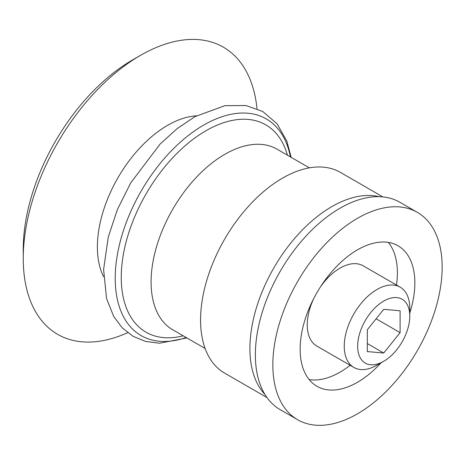 <?xml version="1.0" encoding="UTF-8"?>
<svg xmlns="http://www.w3.org/2000/svg" width="465" height="465" viewBox="0 0 465 465"><rect width="100%" height="100%" fill="white"/><g stroke="black" fill="none" stroke-linecap="round" stroke-linejoin="round"><path stroke-width="0.7" d="M267.015 397.581L224.566 373.075A115.861 66.89 -60 0 1 224.566 239.295A115.861 66.89 -60 0 1 340.426 172.399L382.875 196.91M127.683 332.69A165.79 95.72 -60 0 1 23.25 258.43A165.79 95.72 -60 0 1 140.477 55.382A165.79 95.72 -60 0 1 257.006 108.688M23.25 258.43L23.25 249.194A154.479 89.187 -60 0 1 132.478 59.997L140.477 55.382M381.062 362.81A81.102 46.826 -60 0 1 357.504 382.265A81.102 46.826 -60 0 1 316.95 386.281A81.102 46.826 -60 0 1 316.95 292.63A81.102 46.826 -60 0 1 398.052 245.805A81.102 46.826 -60 0 1 409.787 313.061M357.504 413.798A119.72 69.122 -60 0 1 297.641 419.726A119.72 69.122 -60 0 1 297.641 281.482A119.72 69.122 -60 0 1 417.361 212.36A119.72 69.122 -60 0 1 435.711 308.295A119.72 69.122 -60 0 1 357.504 413.798M350.133 365.298A81.102 46.826 -60 0 1 340.025 372.174A81.102 46.826 -60 0 1 309.167 379.585M388.362 242.41A81.102 46.826 -60 0 1 396.476 285.033M297.641 419.726L280.163 409.636A119.72 69.122 -60 0 1 280.163 271.391A119.72 69.122 -60 0 1 399.883 202.269L417.361 212.36M377.016 365.147L383.718 361.282A36.869 21.285 -60 0 1 357.649 346.227A36.869 21.285 -60 0 1 383.718 301.076A36.869 21.285 -60 0 1 409.787 316.13A36.869 21.285 -60 0 1 383.718 361.282L377.016 365.147A46.343 26.755 -60 0 1 353.848 367.443A46.343 26.755 -60 0 1 353.848 313.933A46.343 26.755 -60 0 1 400.191 287.172A46.343 26.755 -60 0 1 409.787 308.388L409.787 316.13M383.718 309.33L367.333 329.714L367.333 351.563L383.718 353.028L400.103 332.644L400.103 310.794L383.718 309.33M353.848 367.443L316.851 346.088A46.343 26.755 -60 0 1 313.834 298.327M320.327 287.085A46.343 26.755 -60 0 1 363.194 265.817L400.191 287.172M376.115 318.792L400.103 332.644M367.333 343.565L383.718 353.028M264.951 394.471A115.861 66.89 -60 0 1 273.902 267.776A115.861 66.89 -60 0 1 379.144 196.678M205.112 348.465L172.689 329.749A104.27 60.2 -60 0 1 172.689 209.343A104.27 60.2 -60 0 1 276.96 149.137L309.382 167.859M183.181 335.806A119.72 69.122 -60 0 1 146.045 193.957A119.72 69.122 -60 0 1 287.451 155.2M186.145 337.514A125.126 72.244 -60 0 1 115.413 271.421A125.126 72.244 -60 0 1 197.811 128.706A125.126 72.244 -60 0 1 290.416 156.908M103.602 276.716A99.312 57.34 -60 0 1 117.959 177.746A99.312 57.34 -60 0 1 196.492 115.826M291.142 157.327L286.829 141.011L277.018 123.702L262.69 111.466L245.956 105.526L224.845 105.683L195.085 116.593L177.264 128.52L160.227 143.918L130.775 182.786L117.418 209.488L108.287 236.923L103.608 269.444L106.549 298.507L113.693 316.433L122.161 327.767L132.955 336.236L145.557 341.432L159.472 343.228L186.866 337.933"/></g></svg>
